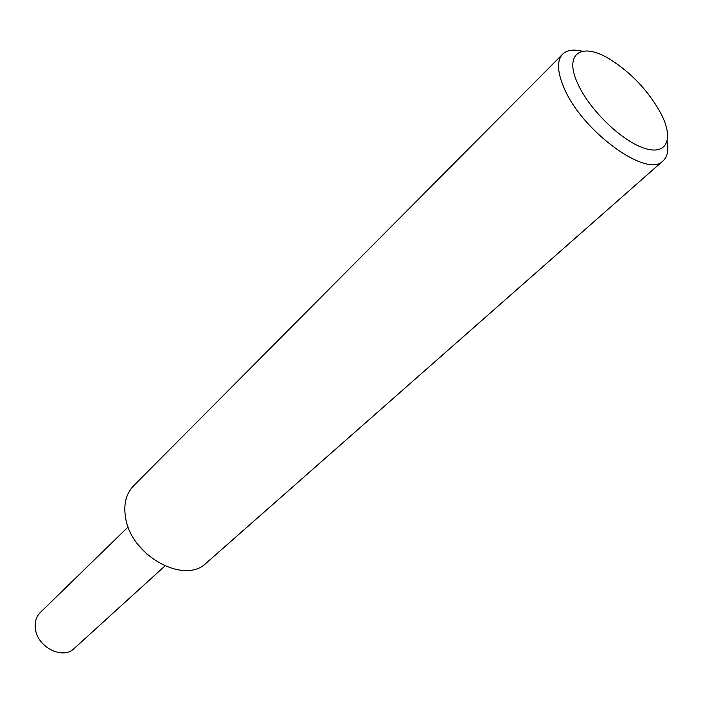 <?xml version="1.0" encoding="UTF-8"?>
<svg xmlns="http://www.w3.org/2000/svg" width="703" height="703" viewBox="0 0 703 703"><rect width="100%" height="100%" fill="white"/><g stroke="black" fill="none" stroke-linecap="round" stroke-linejoin="round"><path stroke-width="1.05" d="M667.165 141.373C668.808 150.31 667.455 156.795 663.096 160.829C647.665 178.984 581.759 131.294 563.947 87.655C557.18 71.706 556.75 60.537 562.672 54.14C566.961 50.036 573.516 49.069 582.339 51.249M663.096 160.829L206.251 563.059C184.951 584.852 131.9 556.363 125.758 518.673C123.236 504.903 125.828 493.954 133.561 485.835L562.672 54.14M661.954 115.564C674.01 140.178 666.075 156.057 643.254 147.876C620.617 140.073 588.991 109.088 577.681 83.49C563.595 53.314 581.592 41.793 609.65 59.087C631.452 72.857 648.57 91.038 660.996 113.64L661.954 115.564M147.314 554.553L138.491 545.177M164.906 565.985L74.149 648.518C63.024 659.932 37.681 647.463 35.458 629.194C34.482 622.357 36.09 616.795 40.273 612.524L128.139 526.934"/></g></svg>
